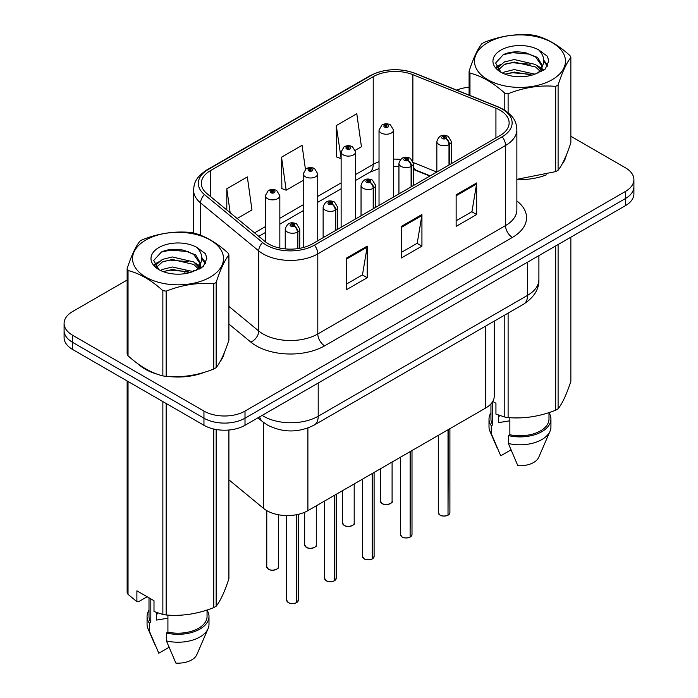 <?xml version="1.0" encoding="UTF-8"?>
<svg xmlns="http://www.w3.org/2000/svg" width="698" height="698" viewBox="0 0 698 698"><rect width="100%" height="100%" fill="white"/><g stroke="black" fill="none" stroke-linecap="round" stroke-linejoin="round"><path stroke-width="1.05" d="M429.846 176.071L414.115 169.719A38.704 22.345 0 0 0 413.452 169.457M494.254 321.124L494.254 396.124A29.028 16.761 180 0 1 485.756 407.972L307.897 510.657A29.028 16.761 180 0 1 263.591 508.423L228.909 479.823M138.291 364.094A46.443 26.812 0 0 0 145.193 369.172A46.443 26.812 0 0 0 157.573 374.285A46.443 26.812 0 0 1 145.193 369.172A46.443 26.812 0 0 1 138.291 364.094M500.065 110.249A30.965 17.878 180 0 1 509.13 122.892A30.965 17.878 180 0 1 500.065 135.534L312.329 243.916A30.965 17.878 180 0 1 265.074 241.534L206.922 193.582A30.965 17.878 180 0 1 201.321 183.33A30.965 17.878 180 0 1 210.386 170.687L373.221 76.675A30.965 17.878 180 0 1 412.876 74.677L495.929 108.251A30.965 17.878 180 0 1 500.065 110.249M502.185 109.028A33.966 19.605 0 0 0 497.648 106.829L414.595 73.255A33.966 19.605 0 0 0 371.1 75.454L208.266 169.466A33.966 19.605 0 0 0 204.462 194.576L262.614 242.529A33.966 19.605 0 0 0 314.449 245.146L502.185 136.756A33.966 19.605 0 0 0 502.185 109.028M127.141 280.055L72.601 311.544A29.028 16.761 0 0 0 64.094 323.392L64.094 337.614A29.028 16.761 0 0 0 72.601 349.462L203.956 425.3L203.956 418.189A29.028 16.761 0 0 0 245.007 418.189L625.399 198.572A29.028 16.761 0 0 0 633.906 186.724A29.028 16.761 0 0 1 625.399 198.572L245.007 418.189A29.028 16.761 0 0 1 203.956 418.189L72.601 342.352L203.956 418.189L203.956 411.087A29.028 16.761 0 0 0 245.007 411.087L625.399 191.461A29.028 16.761 0 0 0 633.906 179.613A29.028 16.761 0 0 0 625.399 167.764L570.859 136.276M64.094 330.503A29.028 16.761 0 0 0 72.601 342.352A29.028 16.761 0 0 1 64.094 330.503M346.67 257.981L346.67 289.583L367.2 277.734L367.2 246.132L346.67 257.981M346.67 283.973L362.48 274.846L367.113 247.179A7.739 4.467 -120 0 0 367.2 246.132M362.341 274.933L367.2 277.734M456.143 194.786L456.143 226.379L476.664 214.53L476.664 182.937L456.143 194.786M456.143 220.777L471.944 211.651L476.577 183.984A7.739 4.467 -120 0 0 476.664 182.937M471.804 211.73L476.664 214.53M401.402 226.379L401.402 257.981L421.932 246.132L421.932 214.53L401.402 226.379M401.402 252.379L417.212 243.253L421.845 215.586A7.739 4.467 -120 0 0 421.932 214.53M417.072 243.332L421.932 246.132M516.869 179.552A46.443 26.812 0 0 0 546.438 174.832A46.443 26.812 0 0 1 516.869 179.552M562.117 164.056A46.443 26.812 0 0 0 566.174 155.541A46.443 26.812 0 0 1 562.117 164.056M170.094 376.632A46.443 26.812 0 0 0 204.497 372.243A46.443 26.812 0 0 1 170.094 376.632M220.175 361.477A46.443 26.812 0 0 0 224.224 352.952A46.443 26.812 0 0 1 220.175 361.477M469.091 87.215A29.028 16.761 0 0 0 456.701 90.112M179.962 249.561L179.168 250.015M154.415 264.306L158.507 261.959M64.094 323.392A29.028 16.761 0 0 0 72.601 335.241L203.956 411.087M355.387 150.236L361.433 146.746L356.8 113.73L336.279 125.579L336.602 156.989M237.146 218.5L251.969 209.95L247.336 176.926L226.806 188.783L226.806 209.985M305.427 169.274L302.068 145.332L281.538 157.181L281.87 188.591M281.538 157.181L286.171 190.196L303.229 180.354M286.171 190.196L281.538 188.469M336.279 125.579L341.13 158.472M340.912 158.594L336.279 156.867M226.806 188.783L230.174 212.759M203.956 425.3A29.028 16.761 0 0 0 245.007 425.3L625.399 205.683A29.028 16.761 0 0 0 633.906 193.835L633.906 179.613M447.976 515.237C444.53 516.354 441.886 516.319 440.037 515.141L438.292 512.681A5.802 3.35 0 0 0 439.993 515.054A5.802 3.35 0 0 0 448.02 515.15L447.889 515.229A5.61 3.237 180 0 1 440.133 515.133M448.02 514.915L448.378 429.549M449.451 164.754L449.451 144.364A4.834 2.914 -122.2 0 0 445.882 138.527A2.417 1.396 0 0 0 445.813 136.599A2.417 1.396 0 0 0 442.384 136.599A2.417 1.396 0 0 0 442.384 138.57A2.417 1.396 0 0 0 445.734 138.614L444.748 137.995A0.968 0.558 180 0 1 443.727 137.07A0.968 0.558 180 0 1 444.809 137.96L445.882 138.527M445.734 138.614A4.834 2.67 62.1 0 1 448.997 144.626A7.259 4.188 180 0 1 438.963 144.495A7.259 4.188 180 0 1 436.843 141.537C438.693 135.587 442.488 133.859 448.229 136.363L451.353 141.537A7.259 4.188 180 0 1 449.451 144.364M448.997 165.016L448.997 144.626M448.02 515.15L448.02 429.759M393.541 197.028L393.541 130.046A7.259 4.188 180 0 1 389.065 133.911A7.259 4.188 180 0 1 381.152 133.004A7.259 4.188 180 0 1 379.031 130.046L381.928 125.003A4.834 2.914 57.8 0 1 384.502 125.151A2.417 1.396 0 0 0 384.581 127.08A2.417 1.396 0 0 0 388.001 127.08A2.417 1.396 0 0 0 388.001 125.108A2.417 1.396 0 0 0 384.65 125.064L385.636 125.684A0.968 0.558 180 0 1 386.657 126.608A0.968 0.558 180 0 1 385.575 125.719L384.502 125.151M385.636 126.504L385.636 125.684M384.65 125.064A4.834 2.67 -117.9 0 0 382.391 124.733A4.834 2.67 -117.9 0 0 382.181 124.872M385.575 126.469L385.575 125.719M410.075 537.12C406.629 538.237 403.985 538.202 402.135 537.024L400.39 534.563A5.802 3.35 0 0 0 402.092 536.937A5.802 3.35 0 0 0 410.119 537.032L409.988 537.111A5.61 3.237 180 0 1 402.231 537.015M410.119 536.797L410.476 451.432M411.55 186.636L411.55 166.246A4.834 2.914 -122.2 0 0 407.981 160.409A2.417 1.396 0 0 0 407.902 158.481A2.417 1.396 0 0 0 404.482 158.481A2.417 1.396 0 0 0 404.482 160.453A2.417 1.396 0 0 0 407.833 160.496L406.847 159.877A0.968 0.558 180 0 1 405.826 158.952A0.968 0.558 180 0 1 406.908 159.851L407.981 160.409M407.833 160.496A4.834 2.67 62.1 0 1 411.096 166.508A7.259 4.188 180 0 1 401.062 166.386A7.259 4.188 180 0 1 398.942 163.419C400.792 157.469 404.587 155.741 410.328 158.245L413.452 163.419A7.259 4.188 180 0 1 411.55 166.246M411.096 186.898L411.096 166.508M410.119 537.032L410.119 451.641M372.174 559.002C368.727 560.119 366.075 560.084 364.225 558.906L362.489 556.446A5.802 3.35 0 0 0 364.19 558.819A5.802 3.35 0 0 0 372.217 558.915L372.086 558.993A5.61 3.237 180 0 1 364.321 558.897M372.217 558.679L372.575 473.314M373.639 208.519L373.639 188.128A4.834 2.914 -122.2 0 0 370.08 182.291A2.417 1.396 0 0 0 370.001 180.363A2.417 1.396 0 0 0 366.581 180.363A2.417 1.396 0 0 0 366.581 182.344A2.417 1.396 0 0 0 369.931 182.379L368.945 181.768A0.968 0.558 180 0 1 367.925 180.834A0.968 0.558 180 0 1 369.006 181.733L370.08 182.291M369.931 182.379A4.834 2.67 62.1 0 1 373.194 188.39A7.259 4.188 180 0 1 363.161 188.268A7.259 4.188 180 0 1 361.041 185.302C362.89 179.351 366.686 177.624 372.427 180.128L375.55 185.302A7.259 4.188 180 0 1 373.639 188.128M373.194 208.781L373.194 188.39M372.217 558.915L372.217 473.523M334.272 580.884C330.826 582.001 328.173 581.966 326.324 580.788L324.587 578.328A5.802 3.35 0 0 0 326.289 580.701A5.802 3.35 0 0 0 334.316 580.797L334.185 580.876A5.61 3.237 180 0 1 326.42 580.78M334.316 580.562L334.674 495.196M335.738 230.401L335.738 210.019A4.834 2.914 -122.2 0 0 332.178 204.182A2.417 1.396 0 0 0 332.1 202.246A2.417 1.396 0 0 0 328.679 202.246A2.417 1.396 0 0 0 328.679 204.226A2.417 1.396 0 0 0 332.021 204.261L331.044 203.65A0.968 0.558 180 0 1 330.023 202.717A0.968 0.558 180 0 1 331.105 203.615L332.178 204.182M332.021 204.261A4.834 2.67 62.1 0 1 335.293 210.273A7.259 4.188 180 0 1 325.259 210.15A7.259 4.188 180 0 1 323.13 207.184C324.989 201.233 328.784 199.506 334.517 202.01L337.649 207.184A7.259 4.188 180 0 1 335.738 210.019M335.293 230.663L335.293 210.273M334.316 580.797L334.316 495.406M296.371 602.775C292.924 603.883 290.272 603.849 288.422 602.671L286.686 600.21A5.802 3.35 0 0 0 288.387 602.583A5.802 3.35 0 0 0 296.414 602.679L296.284 602.758A5.61 3.237 180 0 1 288.518 602.662M296.414 602.444L296.772 514.662M297.837 248.636L297.837 231.902A4.834 2.914 -122.2 0 0 294.268 226.065A2.417 1.396 0 0 0 294.198 224.128A2.417 1.396 0 0 0 290.778 224.128A2.417 1.396 0 0 0 290.778 226.108A2.417 1.396 0 0 0 294.12 226.143L293.143 225.533A0.968 0.558 180 0 1 292.122 224.599A0.968 0.558 180 0 1 293.204 225.498L294.268 226.065M294.12 226.143A4.834 2.67 62.1 0 1 297.392 232.155A7.259 4.188 180 0 1 287.358 232.033A7.259 4.188 180 0 1 285.229 229.066C287.087 223.116 290.883 221.388 296.615 223.892L299.747 229.066A7.259 4.188 180 0 1 297.837 231.902M297.392 248.697L297.392 232.155M296.414 602.679L296.414 514.731M355.64 218.91L355.64 151.928A7.259 4.188 180 0 1 351.164 155.794A7.259 4.188 180 0 1 343.25 154.886A7.259 4.188 180 0 1 341.13 151.928L344.018 146.885A4.834 2.914 57.8 0 1 346.601 147.034A2.417 1.396 0 0 0 346.67 148.962A2.417 1.396 0 0 0 350.091 148.962A2.417 1.396 0 0 0 350.091 146.99A2.417 1.396 0 0 0 346.749 146.946L347.735 147.566A0.968 0.558 180 0 1 348.756 148.491A0.968 0.558 180 0 1 347.7 148.369L347.674 147.601L346.601 147.034M347.735 148.386L347.735 147.566M346.749 146.946A4.834 2.67 -117.9 0 0 344.489 146.615A4.834 2.67 -117.9 0 0 344.271 146.755M347.7 148.369A0.968 0.558 180 0 1 347.674 147.601M317.738 240.793L317.738 173.811A7.259 4.188 180 0 1 313.262 177.676A7.259 4.188 180 0 1 305.349 176.769A7.259 4.188 180 0 1 303.229 173.811L306.117 168.768A4.834 2.914 57.8 0 1 308.699 168.916A2.417 1.396 0 0 0 308.769 170.844A2.417 1.396 0 0 0 312.189 170.844A2.417 1.396 0 0 0 312.189 168.872A2.417 1.396 0 0 0 308.848 168.829L309.825 169.448A0.968 0.558 180 0 1 310.854 170.373A0.968 0.558 180 0 1 309.772 169.483L308.699 168.916M309.825 170.268L309.825 169.448M308.848 168.829A4.834 2.67 -117.9 0 0 306.588 168.506A4.834 2.67 -117.9 0 0 306.37 168.637M309.772 170.233L309.772 169.483M279.837 248.078L279.837 195.693A7.259 4.188 180 0 1 275.352 199.558A7.259 4.188 180 0 1 267.447 198.651A7.259 4.188 180 0 1 265.319 195.693L268.215 190.65A4.834 2.914 57.8 0 1 270.798 190.798A2.417 1.396 0 0 0 270.868 192.727A2.417 1.396 0 0 0 274.288 192.727A2.417 1.396 0 0 0 274.288 190.755A2.417 1.396 0 0 0 270.946 190.711L271.923 191.331A0.968 0.558 180 0 1 272.953 192.255A0.968 0.558 180 0 1 271.862 191.365L270.798 190.798M271.923 192.151L271.923 191.331M270.946 190.711A4.834 2.67 -117.9 0 0 268.686 190.388A4.834 2.67 -117.9 0 0 268.468 190.519M271.862 192.116L271.862 191.365M487.815 42.587A45.475 26.254 -0 0 0 487.815 79.72A45.475 26.254 -0 0 0 552.127 79.72A45.475 26.254 -0 0 0 552.127 42.587A45.475 26.254 -0 0 0 487.815 42.587M516.869 179.325L555.687 171.621A52.245 30.162 -0 0 0 556.917 170.931A52.245 30.162 -0 0 0 558.103 170.225C562.335 164.929 566.584 155.776 570.859 142.75L570.859 57.498A52.245 30.162 -0 0 0 569.969 55.587C558.33 45.047 546.717 38.338 535.139 35.485A52.245 30.162 -0 0 0 531.832 34.97C515.909 33.609 500.047 36.06 484.255 42.334A52.245 30.162 -0 0 0 483.025 43.014A52.245 30.162 -0 0 0 481.838 43.73C477.572 49.096 473.323 58.257 469.091 71.196A52.245 30.162 -0 0 0 469.972 73.107L469.972 95.478M504.802 110.223L504.802 93.209C493.163 82.669 481.55 75.969 469.972 73.107M504.802 93.209A52.245 30.162 -0 0 0 508.109 93.724L508.109 112.614M555.687 171.621L555.687 86.369C539.894 84.982 524.032 87.433 508.109 93.724M555.687 86.369A52.245 30.162 -0 0 0 556.917 85.68A52.245 30.162 -0 0 0 558.103 84.964L558.103 170.225M535.017 74.154L514.243 69.564L504.331 72.034L502.464 73.046M532.12 75.096L514.243 72.069L505.108 74.189M541.526 71.562L541.316 71.03M540.706 69.765L535.61 64.504L514.243 59.531L504.331 62L498.608 66.886L497.857 69.547M539.886 71.013L535.61 67.017L514.243 62.035L504.331 64.504L498.311 70.036M537.94 73.185L541.334 68.483L542.093 65.167L537.643 57.489L525.498 52.804C517.227 51.12 509.872 51.704 503.415 54.557L495.632 63.047L500.859 72.138M540.924 71.868L542.093 67.156M542.023 66.153L535.61 56.983L526.083 52.917M500.859 50.116A27.03 15.609 -0 0 0 500.859 72.191A27.03 15.609 -0 0 0 534.651 74.258L545.19 69.146L548.741 61.154L547.529 56.381L538.673 49.881A27.03 15.609 -0 0 0 500.859 50.116M538.673 49.881C544.3 55.604 545.19 61.799 541.343 68.465M469.091 95.12L469.091 71.196M570.859 57.498C566.619 62.794 562.37 71.946 558.103 84.964M530.14 74.258L512.524 72.749L505.518 74.023M543.009 70.699L541.77 69.704M541.02 69.163L539.763 68.343M530.14 64.225L512.524 62.715L505.518 63.989M498.738 66.642L496.679 67.915M547.407 66.162L543.698 61.284M530.21 54.217L512.524 52.682L503.101 54.706M548.741 61.398L547.529 56.381M543.812 70.175L541.997 68.622M541.447 68.212L537.12 65.621M500.449 64.539L496.208 66.999M547.712 65.56L543.69 60.028M145.873 240.007A45.475 26.254 -0 0 0 145.873 277.141A45.475 26.254 -0 0 0 210.185 277.141A45.475 26.254 -0 0 0 210.185 240.007A45.475 26.254 -0 0 0 145.873 240.007M141.083 240.435A52.245 30.162 -0 0 0 139.897 241.15C135.63 246.516 131.381 255.669 127.141 268.617A52.245 30.162 -0 0 0 128.031 270.527L128.031 355.779C139.609 366.293 151.222 372.994 162.861 375.89A52.245 30.162 -0 0 0 166.168 376.397C181.96 377.784 197.822 375.323 213.745 369.041A52.245 30.162 -0 0 0 214.975 368.352A52.245 30.162 -0 0 0 216.162 367.637C220.394 362.349 224.643 353.188 228.909 340.17L228.909 254.918A52.245 30.162 -0 0 0 228.028 253.008C216.389 242.459 204.776 235.758 193.198 232.905A52.245 30.162 -0 0 0 189.891 232.39C173.968 231.029 158.106 233.481 142.313 239.746A52.245 30.162 -0 0 0 141.083 240.435M162.861 375.89L162.861 290.63C151.222 280.09 139.609 273.38 128.031 270.527M162.861 290.63A52.245 30.162 -0 0 0 166.168 291.145L166.168 376.397M213.745 369.041L213.745 283.781C197.953 282.402 182.091 284.854 166.168 291.145M213.745 283.781A52.245 30.162 -0 0 0 214.975 283.1A52.245 30.162 -0 0 0 216.162 282.385L216.162 367.637M127.141 268.617L127.141 353.869A52.245 30.162 -0 0 0 128.031 355.779M193.076 271.574L172.301 266.985L162.39 269.454L160.523 270.466M190.179 272.517L172.301 269.489L163.166 271.609M199.576 268.974L199.375 268.451M198.764 267.186L193.669 261.925L172.301 256.951L162.39 259.42L156.666 264.306L155.916 266.968M197.944 268.433L193.669 264.437L172.301 259.455L162.39 261.925L156.369 267.456M195.998 270.606L199.392 265.903L200.143 262.588L195.693 254.91L183.557 250.224C175.285 248.54 167.921 249.116 161.474 251.978L153.691 260.467L158.917 269.559M198.982 269.288L200.143 264.577M200.082 263.574L193.669 254.404L184.141 250.329M158.917 247.537A27.03 15.609 -0 0 0 158.908 269.611A27.03 15.609 -0 0 0 192.709 271.679L203.249 266.566L206.8 258.574L205.587 253.802L196.723 247.301A27.03 15.609 -0 0 0 158.917 247.537M196.723 247.301C202.359 253.025 203.249 259.22 199.392 265.886M228.909 254.918C224.677 260.214 220.428 269.367 216.162 282.385M188.198 271.679L170.582 270.17L163.576 271.443M201.068 268.119L199.829 267.125M199.078 266.584L197.822 265.764M188.198 261.645L170.582 260.136L163.576 261.41M156.797 264.062L154.738 265.336M205.465 263.582L201.748 258.705M188.268 251.629L170.582 250.102L161.151 252.126M206.791 258.818L205.587 253.802M201.87 267.596L200.047 266.043M199.506 265.633L195.178 263.041M205.77 262.98L201.748 257.44M499.637 415.493A21.874 12.625 0 0 0 498.529 417.64M498.529 415.101L498.529 422.648L509.863 420.807M490.947 403.889L490.947 419.027A29.028 16.761 0 0 0 492.762 424.864L492.762 401.437L495.938 403.278L495.938 414.106L504.802 417.046A52.245 30.162 0 0 0 508.109 417.561C523.901 418.94 539.763 416.488 555.687 410.197A52.245 30.162 0 0 0 558.103 408.801C562.335 403.514 566.584 394.353 570.859 381.335L570.859 237.18M509.863 417.683L509.863 434.732A29.028 16.761 0 0 0 548.994 419.027L548.994 412.597M509.863 434.732L508.371 435.596A30.965 17.878 0 0 0 550.931 419.027A30.965 17.878 0 0 0 548.994 412.806M508.371 435.596L508.371 443.5A30.965 17.878 0 0 0 550.007 431.259A30.965 17.878 0 0 0 550.931 426.923L550.931 419.027M508.371 443.5L517.846 465.679A19.352 11.168 0 0 0 538.743 457.286L550.007 431.259M555.687 410.197L555.687 245.932M558.103 244.536L558.103 408.801M508.109 313.132L508.109 417.561M504.802 417.046L504.802 315.034M490.947 412.806A30.965 17.878 0 0 0 489.01 419.027A30.965 17.878 0 0 0 491.27 425.728L492.762 424.864M489.01 419.027L489.01 426.923A30.965 17.878 0 0 0 489.935 431.259A30.965 17.878 0 0 0 491.27 433.624L491.27 425.728M510.945 449.913L500.736 455.803L491.27 433.624M157.696 612.914A21.874 12.625 0 0 0 156.588 615.06M156.588 612.521L156.588 620.068L167.921 618.219M147.156 596.746L138.483 601.755L136.895 601.65L136.895 590.822L153.996 600.699L153.996 611.527L162.861 614.467A52.245 30.162 0 0 0 166.168 614.982C181.96 616.36 197.822 613.908 213.745 607.618A52.245 30.162 0 0 0 216.162 606.222C220.394 600.926 224.643 591.773 228.909 578.755L228.909 430.012M167.921 615.104L167.921 632.152A29.028 16.761 0 0 0 207.053 616.447L207.053 610.017M167.921 632.152L166.429 633.016A30.965 17.878 0 0 0 208.99 616.447A30.965 17.878 0 0 0 207.053 610.226M166.429 633.016L166.429 640.921A30.965 17.878 0 0 0 208.065 628.68A30.965 17.878 0 0 0 208.99 624.344L208.99 616.447M166.429 640.921L175.896 663.1A19.352 11.168 0 0 0 196.801 654.707L208.065 628.68M213.745 607.618L213.745 429.026M216.162 429.506L216.162 606.222M166.168 403.488L166.168 614.982M162.861 614.467L162.861 401.577M128.031 381.466L128.031 594.364L136.895 601.65M128.031 594.364A52.245 30.162 0 0 1 127.141 592.454L127.141 380.96M149.006 597.811L149.006 616.447A29.028 16.761 0 0 0 150.82 622.284L150.82 598.858M149.006 610.226A30.965 17.878 0 0 0 147.069 616.447A30.965 17.878 0 0 0 149.32 623.14L150.82 622.284M147.069 616.447L147.069 624.344A30.965 17.878 0 0 0 147.993 628.68A30.965 17.878 0 0 0 149.32 631.044L149.32 623.14M169.003 647.334L158.795 653.223L149.32 631.044M485.756 326.036L485.756 407.972M263.591 422.482L263.591 508.423M307.897 428.014L307.897 510.657M516.869 200.937A48.38 27.929 180 0 1 512.376 237.442L324.64 345.833A9.676 5.584 60 0 1 317.799 333.976L505.535 225.594A38.704 22.345 0 0 0 516.869 209.793L516.869 129.688A38.704 22.345 180 0 1 505.535 145.489A9.676 5.584 -120 0 0 502.185 136.756M324.64 345.833A48.38 27.929 180 0 1 256.227 345.833A48.38 27.929 180 0 1 250.809 342.099L228.909 324.046M262.614 242.529A9.676 6.474 129.5 0 0 258.731 250.887L258.731 331A38.704 22.345 0 0 0 263.067 333.976A38.704 22.345 0 0 0 317.799 333.976L317.799 253.871A38.704 22.345 180 0 1 258.731 250.887L200.579 202.935A38.704 22.345 180 0 1 193.582 190.126L193.582 233.001M516.869 129.688C516.258 123.005 515.569 117.439 503.528 109.455L498.442 106.986A9.676 4.528 112 0 0 497.648 106.829M498.442 106.986L415.389 73.412C399.361 67.741 384.153 68.561 369.748 75.881A9.676 5.584 60 0 1 371.1 75.454M208.266 169.466A9.676 5.584 -120 0 0 206.913 169.893C194.864 177.894 194.192 183.452 193.582 190.126M204.462 194.576A9.676 6.474 129.5 0 0 200.579 202.935L200.579 235.261M415.389 73.412A9.676 4.528 112 0 0 414.595 73.255M314.449 245.146A9.676 5.584 60 0 1 317.799 253.871L505.535 145.489L505.535 225.594A9.676 5.584 60 0 0 512.376 237.442M184.508 273.729A48.38 27.929 180 0 1 185.502 271.016M245.007 411.087L245.007 425.3M625.399 191.461L625.399 205.683M72.601 335.241L72.601 349.462M200.579 263.67L200.579 268.416M193.582 270.231A38.704 22.345 0 0 0 193.634 271.409M228.909 306.405L258.731 331A9.676 6.474 -50.5 0 1 250.809 342.099M210.386 170.687L210.386 196.443M495.929 108.251L495.929 137.916M412.876 74.677L412.876 160.924M436.817 172.048L413.391 162.573M400.573 159.414A30.965 17.878 0 0 0 393.541 159.153M379.031 161.735A30.965 17.878 0 0 0 373.221 164.37L355.64 174.517M373.221 76.675L373.221 164.37A17.415 10.051 60 0 1 369.617 172.336L355.64 180.407M341.13 182.893L317.738 196.4M303.229 204.776L279.837 218.282M265.319 226.658L254.569 232.87M430.186 175.87L416.34 170.277A17.415 8.158 -68 0 1 413.452 166.656M401.402 227.382L421.845 215.586M456.143 195.78L476.577 183.984M346.67 258.984L367.113 247.179M262.143 415.406A38.704 22.345 0 0 0 263.478 416.217A38.704 22.345 0 0 0 318.209 416.217L527.566 295.35A38.704 22.345 0 0 0 538.9 279.549C539.188 289.155 534.066 297.374 523.561 304.206L314.205 425.073A19.352 11.168 60 0 0 318.209 416.217L318.209 383.036M527.566 262.169L527.566 295.35A19.352 11.168 60 0 1 523.561 304.206M259.612 416.872A19.352 12.939 129.5 0 0 262.684 421.758L257.937 417.84M448.378 514.941A5.802 3.35 0 0 0 449.905 512.681L449.905 428.668M382.181 503.555A5.802 3.35 0 0 0 388.507 504.279A5.802 3.35 0 0 0 392.093 501.19C394.03 502.656 385.994 506.225 382.225 503.642L380.48 501.19A5.802 3.35 0 0 0 382.181 503.555M390.322 503.598A5.61 3.237 180 0 1 382.321 503.633M410.476 536.832A5.802 3.35 0 0 0 412.003 534.563L412.003 450.55M372.575 558.714A5.802 3.35 0 0 0 374.102 556.446L374.102 472.433M334.674 580.596A5.802 3.35 0 0 0 336.2 578.328L336.2 494.315M296.772 602.479A5.802 3.35 0 0 0 298.29 600.21L298.29 514.33M344.28 525.437A5.802 3.35 0 0 0 350.605 526.161A5.802 3.35 0 0 0 354.191 523.072C356.128 524.538 348.093 528.107 344.323 525.524L342.578 523.072A5.802 3.35 0 0 0 344.28 525.437M352.42 525.481A5.61 3.237 180 0 1 344.419 525.515M306.378 547.319A5.802 3.35 0 0 0 312.704 548.052A5.802 3.35 0 0 0 316.29 544.955C318.227 546.421 310.191 549.989 306.413 547.407L304.677 544.955A5.802 3.35 0 0 0 306.378 547.319M314.519 547.363A5.61 3.237 180 0 1 306.518 547.398M268.477 569.202A5.802 3.35 0 0 0 274.803 569.934A5.802 3.35 0 0 0 278.389 566.837C280.317 568.303 272.29 571.871 268.512 569.289L266.776 566.837A5.802 3.35 0 0 0 268.477 569.202M276.617 569.245A5.61 3.237 180 0 1 268.608 569.28M369.748 75.881L206.913 169.893M416.34 170.277L413.452 169.23M398.942 166.604L393.541 166.508M379.031 168.558L369.617 172.336M341.13 188.783L317.738 202.289M303.229 210.665L279.837 224.171M265.319 232.556L258.766 236.334M314.205 425.073C298.631 432.9 283.056 432.9 267.491 425.073L262.684 421.758M538.9 279.549L538.9 255.625M438.292 512.681L438.292 435.369M436.843 172.031L436.843 141.537M451.353 163.655L451.353 141.537M449.905 512.681L448.343 515.037M392.093 501.19L392.093 462.05M380.48 501.19L380.48 468.751M393.541 130.046L390.418 124.863C387.756 123.485 385.078 123.45 382.391 124.733M379.031 205.413L379.031 130.046M400.39 534.563L400.39 457.251M398.942 193.913L398.942 163.419M413.452 185.537L413.452 163.419M412.003 534.563L410.433 536.919M362.489 556.446L362.489 479.142M361.041 215.795L361.041 185.302M375.55 207.419L375.55 185.302M374.102 556.446L372.531 558.801M324.587 578.328L324.587 501.024M323.13 237.678L323.13 207.184M337.649 229.302L337.649 207.184M336.2 578.328L334.63 580.684M286.686 600.21L286.686 515.56M285.229 248.898L285.229 229.066M299.747 248.331L299.747 229.066M298.29 600.21L296.729 602.566M354.191 523.072L354.191 483.932M342.578 523.072L342.578 490.633M355.64 151.928L352.516 146.746C349.855 145.376 347.176 145.332 344.489 146.615M341.13 227.295L341.13 151.928M316.29 544.955L316.29 505.814M304.677 544.955L304.677 512.262M317.738 173.811L314.615 168.628C311.954 167.258 309.275 167.215 306.588 168.506M303.229 247.554L303.229 173.811M278.389 566.837L278.389 514.74M266.776 566.837L266.776 510.613M279.837 195.693L276.705 190.51C274.052 189.141 271.374 189.097 268.686 190.388M265.319 241.735L265.319 195.693M497.168 447.985L489.935 431.259M155.226 645.397L147.993 628.68"/></g></svg>
